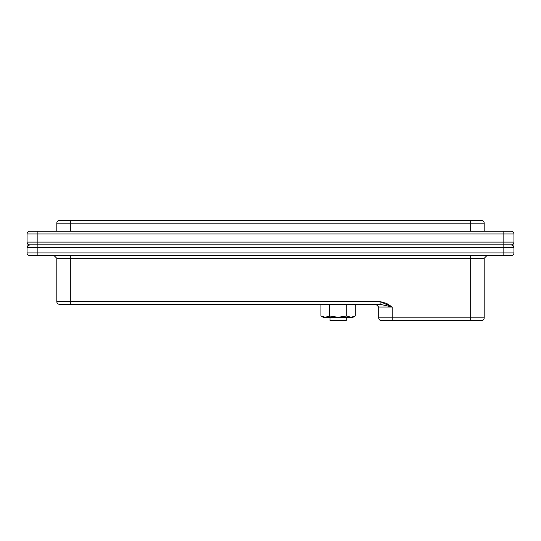 <?xml version="1.0" encoding="UTF-8"?>
<svg xmlns="http://www.w3.org/2000/svg" width="541" height="541" viewBox="0 0 541 541"><rect width="100%" height="100%" fill="white"/><g stroke="black" fill="none" stroke-linecap="round" stroke-linejoin="round"><path stroke-width="0.81" d="M511.245 231.278L29.755 231.278A2.705 2.705 0 0 0 27.05 233.983L27.05 242.097L27.05 233.983A2.705 2.705 0 0 1 29.755 231.278L37.87 231.278L37.87 233.983L27.05 233.983L37.87 233.983L37.87 242.097L37.87 231.278L503.13 231.278L503.13 242.097L513.95 242.097L513.95 233.983L37.87 233.983L513.95 233.983L513.95 252.918L513.95 247.507L27.05 247.507L27.05 242.097L503.13 242.097L503.13 231.278L511.245 231.278A2.705 2.705 0 0 1 513.95 233.983A2.705 2.705 0 0 0 511.245 231.278M27.05 252.918L27.05 247.507L27.05 252.918L37.87 252.918L37.87 247.507L37.87 252.918L503.13 252.918L503.13 247.507L503.13 252.918L513.95 252.918L37.87 252.918L37.87 255.623L511.245 255.623A2.705 2.705 0 0 0 513.95 252.918A2.705 2.705 0 0 1 511.245 255.623L503.13 255.623L503.13 252.918L503.13 255.623L37.87 255.623L37.87 252.918L27.05 252.918A2.705 2.705 0 0 0 29.755 255.623L37.87 255.623L29.755 255.623A2.705 2.705 0 0 1 27.05 252.918M513.95 247.507L513.95 242.097A2.705 2.705 0 0 1 511.245 244.803L29.755 244.803A2.705 2.705 0 0 1 27.05 242.097L27.05 247.507L27.882 245.851L29.755 244.803L37.87 244.803L37.87 247.507L37.87 244.803L503.13 244.803L503.13 247.507L503.13 244.803L511.245 244.803L513.118 245.851L511.245 244.803L513.118 245.851L513.95 247.507L27.05 247.507M27.402 246.419L29.755 244.803A2.705 2.705 0 0 1 27.05 242.097L37.87 242.097L37.87 244.803L37.87 242.097L503.13 242.097L503.13 244.803L503.13 242.097L513.95 242.097A2.705 2.705 0 0 1 511.245 244.803M59.51 220.458L481.49 220.458L59.51 220.458A2.705 2.705 0 0 0 56.805 223.162L56.805 231.278L56.805 223.162L70.33 223.162L56.805 223.162A2.705 2.705 0 0 1 59.51 220.458M70.33 231.278L70.33 223.162L470.67 223.162L470.67 231.278L470.67 220.458L470.67 223.162L484.195 223.162L70.33 223.162L70.33 220.458L70.33 231.278M484.195 231.278L484.195 223.162A2.705 2.705 0 0 0 481.49 220.458A2.705 2.705 0 0 1 484.195 223.162L484.195 231.278M484.195 258.327L484.195 317.838L484.195 258.327L56.805 258.327L56.805 301.608L56.805 258.327L54.1 255.623L56.805 258.327L70.33 258.327L70.33 301.608L70.33 255.623L70.33 258.327L470.67 258.327L470.67 317.838L470.67 255.623L470.67 258.327L484.195 258.327L486.9 255.623L484.195 258.327M56.805 301.608L380.127 301.608L386.572 303.4L392.225 307.017L392.225 317.838L484.195 317.838L392.225 317.838L392.225 307.017L378.7 307.017L378.7 317.838L378.7 307.017L375.995 304.312L378.7 307.017L392.225 307.017L380.127 301.608L70.33 301.608L70.33 304.312L380.127 304.312L380.127 301.608L380.127 304.312L392.225 307.017L380.127 304.312L70.33 304.312L70.33 301.608L56.805 301.608A2.705 2.705 0 0 0 59.51 304.312L70.33 304.312L59.51 304.312A2.705 2.705 0 0 1 56.805 301.608M378.7 317.838L392.225 317.838L378.7 317.838A2.705 2.705 0 0 0 381.405 320.543L481.49 320.543A2.705 2.705 0 0 0 484.195 317.838A2.705 2.705 0 0 1 481.49 320.543L470.67 320.543L470.67 317.838L470.67 320.543L392.225 320.543L392.225 317.838L392.225 320.543L381.405 320.543A2.705 2.705 0 0 1 378.7 317.838M320.948 315.971L325.215 317.296L320.948 315.971L325.249 317.296L329.537 315.971L338.125 317.296L353.002 317.296L351.041 317.296L355.302 315.971L355.302 304.312L355.302 315.971L351.041 317.296L355.302 315.971L351.041 317.296L346.713 315.971L350.981 317.296L346.713 315.971L346.713 304.312L346.713 315.971L338.125 317.296L346.713 315.971L350.981 317.296L346.713 315.971L350.981 317.296L338.125 317.296L329.537 315.971L329.537 304.312L329.537 315.971L325.263 317.296L330.01 316.106L325.249 317.296L320.948 315.971L320.948 304.312L320.948 315.971L323.248 317.296L320.948 315.971L325.215 317.296L320.948 315.971M323.248 317.296L338.125 317.296L323.248 317.296M330.01 320.543L346.24 320.543L346.24 317.296L346.24 320.543L330.01 320.543L330.01 317.296L330.01 320.543M330.01 316.106L325.263 317.296L330.01 316.106M346.24 316.106L346.713 315.971M355.302 315.971L353.002 317.296"/></g></svg>

